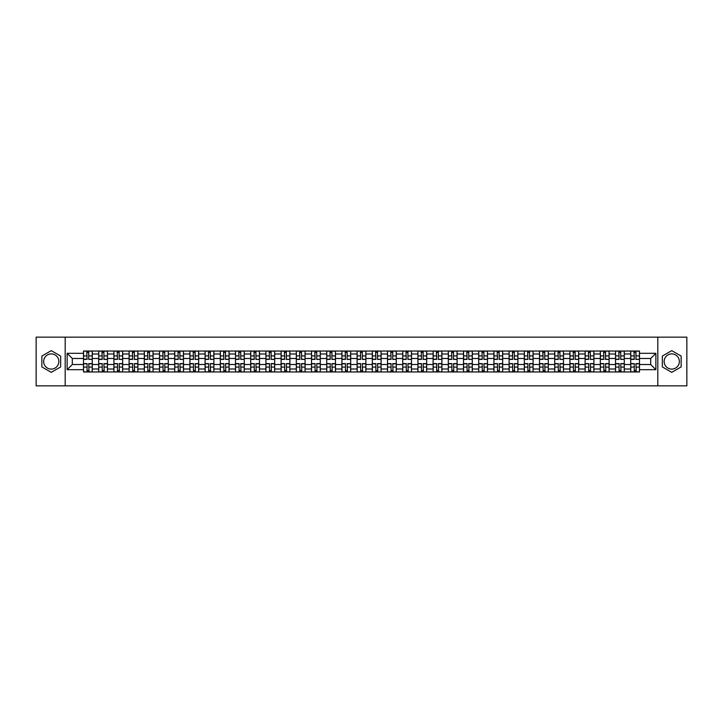 <?xml version="1.0" encoding="UTF-8"?>
<svg xmlns="http://www.w3.org/2000/svg" width="723" height="723" viewBox="0 0 723 723"><rect width="100%" height="100%" fill="white"/><g stroke="black" fill="none" stroke-linecap="round" stroke-linejoin="round"><path stroke-width="1.08" d="M51.252 369.101A7.601 7.601 0 0 1 43.651 361.5A7.601 7.601 0 0 1 51.252 353.899A7.601 7.601 0 0 1 58.852 361.5A7.601 7.601 0 0 1 51.252 369.101M671.748 369.101A7.601 7.601 0 0 1 664.148 361.5A7.601 7.601 0 0 1 671.748 353.899A7.601 7.601 0 0 1 679.349 361.5A7.601 7.601 0 0 1 671.748 369.101M657.813 385.856L686.85 385.856L686.85 337.144L36.15 337.144L36.15 385.856L657.813 385.856L657.813 337.144M98.708 371.974L98.708 353.999L92.273 353.999L92.273 371.974M92.273 353.999L92.273 351.026M98.708 353.999L98.708 351.026M107.474 351.026L107.474 371.974M113.909 371.974L113.909 351.026M122.675 351.026L122.675 371.974M129.11 371.974L129.11 351.026M137.876 351.026L137.876 371.974M144.311 371.974L144.311 351.026M153.077 351.026L153.077 371.974M159.512 371.974L159.512 351.026M168.278 351.026L168.278 371.974M174.713 371.974L174.713 351.026M183.479 351.026L183.479 371.974M189.905 371.974L189.905 351.026M198.68 351.026L198.68 371.974M205.106 371.974L205.106 351.026M213.881 351.026L213.881 371.974M220.307 371.974L220.307 351.026M229.083 351.026L229.083 371.974M235.508 371.974L235.508 351.026M244.284 351.026L244.284 371.974M250.709 371.974L250.709 351.026M259.485 351.026L259.485 371.974M265.91 371.974L265.91 351.026M274.686 351.026L274.686 371.974M281.111 371.974L281.111 351.026M289.878 351.026L289.878 371.974M296.313 371.974L296.313 351.026M305.079 351.026L305.079 371.974M311.514 371.974L311.514 351.026M320.28 351.026L320.28 371.974M326.715 371.974L326.715 351.026M335.481 351.026L335.481 371.974M341.916 371.974L341.916 351.026M350.682 351.026L350.682 371.974M357.117 371.974L357.117 351.026M365.883 351.026L365.883 371.974M372.318 371.974L372.318 351.026M381.084 351.026L381.084 371.974M387.519 371.974L387.519 351.026M396.285 351.026L396.285 371.974M402.72 371.974L402.72 351.026M411.486 351.026L411.486 371.974M417.921 371.974L417.921 351.026M426.687 351.026L426.687 371.974M433.122 371.974L433.122 351.026M441.889 351.026L441.889 371.974M448.314 371.974L448.314 351.026M457.09 351.026L457.09 371.974M463.515 371.974L463.515 351.026M472.291 351.026L472.291 371.974M478.716 371.974L478.716 351.026M487.492 351.026L487.492 371.974M493.917 371.974L493.917 351.026M502.693 351.026L502.693 371.974M509.119 371.974L509.119 351.026M517.894 351.026L517.894 371.974M524.32 371.974L524.32 351.026M533.095 351.026L533.095 371.974M539.521 371.974L539.521 351.026M548.287 351.026L548.287 371.974M554.722 371.974L554.722 351.026M563.488 351.026L563.488 371.974M569.923 371.974L569.923 351.026M578.689 351.026L578.689 371.974M585.124 371.974L585.124 351.026M593.89 351.026L593.89 371.974M600.325 371.974L600.325 351.026M609.091 351.026L609.091 371.974M615.526 371.974L615.526 351.026M624.292 351.026L624.292 371.974M630.727 371.974L630.727 351.026M630.727 364.519L624.292 364.519M615.526 364.519L609.091 364.519M600.325 364.519L593.89 364.519M585.124 364.519L578.689 364.519M569.923 364.519L563.488 364.519M554.722 364.519L548.287 364.519M539.521 364.519L533.095 364.519M524.32 364.519L517.894 364.519M509.119 364.519L502.693 364.519M493.917 364.519L487.492 364.519M478.716 364.519L472.291 364.519M463.515 364.519L457.09 364.519M448.314 364.519L441.889 364.519M433.122 364.519L426.687 364.519M417.921 364.519L411.486 364.519M402.72 364.519L396.285 364.519M387.519 364.519L381.084 364.519M372.318 364.519L365.883 364.519M357.117 364.519L350.682 364.519M341.916 364.519L335.481 364.519M326.715 364.519L320.28 364.519M311.514 364.519L305.079 364.519M296.313 364.519L289.878 364.519M281.111 364.519L274.686 364.519M265.91 364.519L259.485 364.519M250.709 364.519L244.284 364.519M235.508 364.519L229.083 364.519M220.307 364.519L213.881 364.519M205.106 364.519L198.68 364.519M189.905 364.519L183.479 364.519M174.713 364.519L168.278 364.519M159.512 364.519L153.077 364.519M144.311 364.519L137.876 364.519M129.11 364.519L122.675 364.519M113.909 364.519L107.474 364.519M98.708 364.519L92.273 364.519M630.727 358.481L624.292 358.481M615.526 358.481L609.091 358.481M600.325 358.481L593.89 358.481M585.124 358.481L578.689 358.481M569.923 358.481L563.488 358.481M554.722 358.481L548.287 358.481M539.521 358.481L533.095 358.481M524.32 358.481L517.894 358.481M509.119 358.481L502.693 358.481M493.917 358.481L487.492 358.481M478.716 358.481L472.291 358.481M463.515 358.481L457.09 358.481M448.314 358.481L441.889 358.481M433.122 358.481L426.687 358.481M417.921 358.481L411.486 358.481M402.72 358.481L396.285 358.481M387.519 358.481L381.084 358.481M372.318 358.481L365.883 358.481M357.117 358.481L350.682 358.481M341.916 358.481L335.481 358.481M326.715 358.481L320.28 358.481M311.514 358.481L305.079 358.481M296.313 358.481L289.878 358.481M281.111 358.481L274.686 358.481M265.91 358.481L259.485 358.481M250.709 358.481L244.284 358.481M235.508 358.481L229.083 358.481M220.307 358.481L213.881 358.481M205.106 358.481L198.68 358.481M189.905 358.481L183.479 358.481M174.713 358.481L168.278 358.481M159.512 358.481L153.077 358.481M144.311 358.481L137.876 358.481M129.11 358.481L122.675 358.481M113.909 358.481L107.474 358.481M98.708 358.481L92.273 358.481M72.3 364.519L83.507 364.519L83.507 358.481L72.3 358.481L72.3 364.519L67.14 369.688L67.14 353.312L83.507 353.312L83.507 358.481M639.494 358.481L639.494 364.519L650.7 364.519L650.7 358.481L639.494 358.481L639.494 351.026L83.507 351.026L83.507 353.312M639.494 353.312L655.86 353.312L655.86 369.688L639.494 369.688L639.494 364.519M83.507 364.519L83.507 371.974L639.494 371.974L639.494 369.688M83.507 369.688L67.14 369.688M65.187 385.856L65.187 337.144M60.66 356.068L51.252 350.646L41.853 356.068L41.853 366.932L51.252 372.354L60.66 366.932L60.66 356.068M681.147 356.068L671.748 350.646L662.34 356.068L662.34 366.932L671.748 372.354L681.147 366.932L681.147 356.068M88.721 370.51L87.058 370.51M87.058 352.49L88.721 352.49M103.922 370.51L102.259 370.51M102.259 352.49L103.922 352.49M119.123 370.51L117.46 370.51M117.46 352.49L119.123 352.49M134.324 370.51L132.661 370.51M132.661 352.49L134.324 352.49M149.516 370.51L147.863 370.51M147.863 352.49L149.516 352.49M164.717 370.51L163.064 370.51M163.064 352.49L164.717 352.49M179.919 370.51L178.265 370.51M178.265 352.49L179.919 352.49M195.12 370.51L193.466 370.51M193.466 352.49L195.12 352.49M210.321 370.51L208.667 370.51M208.667 352.49L210.321 352.49M225.522 370.51L223.868 370.51M223.868 352.49L225.522 352.49M240.723 370.51L239.069 370.51M239.069 352.49L240.723 352.49M255.924 370.51L254.27 370.51M254.27 352.49L255.924 352.49M271.125 370.51L269.471 370.51M269.471 352.49L271.125 352.49M286.326 370.51L284.672 370.51M284.672 352.49L286.326 352.49M301.527 370.51L299.873 370.51M299.873 352.49L301.527 352.49M316.728 370.51L315.074 370.51M315.074 352.49L316.728 352.49M331.929 370.51L330.266 370.51M330.266 352.49L331.929 352.49M347.13 370.51L345.467 370.51M345.467 352.49L347.13 352.49M362.331 370.51L360.669 370.51M360.669 352.49L362.331 352.49M377.533 370.51L375.87 370.51M375.87 352.49L377.533 352.49M392.734 370.51L391.071 370.51M391.071 352.49L392.734 352.49M407.926 370.51L406.272 370.51M406.272 352.49L407.926 352.49M423.127 370.51L421.473 370.51M421.473 352.49L423.127 352.49M438.328 370.51L436.674 370.51M436.674 352.49L438.328 352.49M453.529 370.51L451.875 370.51M451.875 352.49L453.529 352.49M468.73 370.51L467.076 370.51M467.076 352.49L468.73 352.49M483.931 370.51L482.277 370.51M482.277 352.49L483.931 352.49M499.132 370.51L497.478 370.51M497.478 352.49L499.132 352.49M514.333 370.51L512.679 370.51M512.679 352.49L514.333 352.49M529.534 370.51L527.88 370.51M527.88 352.49L529.534 352.49M544.735 370.51L543.081 370.51M543.081 352.49L544.735 352.49M559.936 370.51L558.283 370.51M558.283 352.49L559.936 352.49M575.137 370.51L573.484 370.51M573.484 352.49L575.137 352.49M590.339 370.51L588.676 370.51M588.676 352.49L590.339 352.49M605.54 370.51L603.877 370.51M603.877 352.49L605.54 352.49M620.741 370.51L619.078 370.51M619.078 352.49L620.741 352.49M635.942 370.51L634.279 370.51M634.279 352.49L635.942 352.49M67.14 353.312L72.3 358.481M650.7 364.519L655.86 369.688M650.7 358.481L655.86 353.312M88.721 359.195L92.228 359.403L88.721 359.403L88.721 351.125L92.228 351.125L90.276 351.125M92.228 359.195L92.228 351.125M87.058 352.39L88.721 352.39M85.504 351.125L83.552 351.125L83.552 359.403L87.058 359.403L86.769 351.125M83.552 351.125L89.01 351.125M87.058 363.597L87.058 371.875L83.552 371.875L83.552 363.597L87.058 363.597M88.721 370.61L87.058 370.61M86.769 371.875L92.228 371.875L92.228 363.597L88.721 363.597L89.01 371.875M103.922 359.195L107.429 359.403L103.922 359.403L103.922 351.125L107.429 351.125L105.477 351.125M107.429 359.195L107.429 351.125M102.259 352.39L103.922 352.39M100.705 351.125L98.753 351.125L98.753 359.403L102.259 359.403L101.97 351.125M98.753 351.125L104.211 351.125M119.123 359.195L122.63 359.403L119.123 359.403L119.123 351.125L122.63 351.125L120.678 351.125M122.63 359.195L122.63 351.125M117.46 352.39L119.123 352.39M115.906 351.125L113.954 351.125L113.954 359.403L117.46 359.403L117.171 351.125M113.954 351.125L119.412 351.125M102.259 363.597L102.259 371.875L98.753 371.875L98.753 363.597L102.259 363.597M103.922 370.61L102.259 370.61M101.97 371.875L107.429 371.875L107.429 363.597L103.922 363.597L104.211 371.875M117.46 363.597L117.46 371.875L113.954 371.875L113.954 363.597L117.46 363.597M119.123 370.61L117.46 370.61M117.171 371.875L122.63 371.875L122.63 363.597L119.123 363.597L119.412 371.875M134.324 359.195L137.831 359.403L134.324 359.403L134.324 351.125L137.831 351.125L135.879 351.125M137.831 359.195L137.831 351.125M132.661 352.39L134.324 352.39M131.107 351.125L129.155 351.125L129.155 359.403L132.661 359.403L132.372 351.125M129.155 351.125L134.614 351.125M149.516 359.195L153.032 359.403L149.516 359.403L149.516 351.125L153.032 351.125L151.08 351.125M153.032 359.195L153.032 351.125M147.863 352.39L149.516 352.39M146.308 351.125L144.356 351.125L144.356 359.403L147.863 359.403L147.573 351.125M144.356 351.125L149.815 351.125M164.717 359.195L168.233 359.403L164.717 359.403L164.717 351.125L168.233 351.125L166.281 351.125M168.233 359.195L168.233 351.125M163.064 352.39L164.717 352.39M161.509 351.125L159.557 351.125L159.557 359.403L163.064 359.403L162.774 351.125M159.557 351.125L165.016 351.125M132.661 363.597L132.661 371.875L129.155 371.875L129.155 363.597L132.661 363.597M134.324 370.61L132.661 370.61M132.372 371.875L137.831 371.875L137.831 363.597L134.324 363.597L134.614 371.875M147.863 363.597L147.863 371.875L144.356 371.875L144.356 363.597L147.863 363.597M149.516 370.61L147.863 370.61M147.573 371.875L153.032 371.875L153.032 363.597L149.516 363.597L149.815 371.875M163.064 363.597L163.064 371.875L159.557 371.875L159.557 363.597L163.064 363.597M164.717 370.61L163.064 370.61M162.774 371.875L168.233 371.875L168.233 363.597L164.717 363.597L165.016 371.875M179.919 359.195L183.425 359.403L179.919 359.403L179.919 351.125L183.425 351.125L181.482 351.125M183.425 359.195L183.425 351.125M178.265 352.39L179.919 352.39M176.71 351.125L174.758 351.125L174.758 359.403L178.265 359.403L177.975 351.125M174.758 351.125L180.217 351.125M178.265 363.597L178.265 371.875L174.758 371.875L174.758 363.597L178.265 363.597M179.919 370.61L178.265 370.61M177.975 371.875L183.425 371.875L183.425 363.597L179.919 363.597L180.217 371.875M195.12 359.195L198.626 359.403L195.12 359.403L195.12 351.125L198.626 351.125L196.683 351.125M198.626 359.195L198.626 351.125M193.466 352.39L195.12 352.39M191.911 351.125L189.959 351.125L189.959 359.403L193.466 359.403L193.177 351.125M189.959 351.125L195.418 351.125M193.466 363.597L193.466 371.875L189.959 371.875L189.959 363.597L193.466 363.597M195.12 370.61L193.466 370.61M193.177 371.875L198.626 371.875L198.626 363.597L195.12 363.597L195.418 371.875M210.321 359.195L213.827 359.403L210.321 359.403L210.321 351.125L213.827 351.125L211.884 351.125M213.827 359.195L213.827 351.125M208.667 352.39L210.321 352.39M207.103 351.125L205.16 351.125L205.16 359.403L208.667 359.403L208.378 351.125M205.16 351.125L210.619 351.125M208.667 363.597L208.667 371.875L205.16 371.875L205.16 363.597L208.667 363.597M210.321 370.61L208.667 370.61M208.378 371.875L213.827 371.875L213.827 363.597L210.321 363.597L210.619 371.875M225.522 359.195L229.028 359.403L225.522 359.403L225.522 351.125L229.028 351.125L227.085 351.125M229.028 359.195L229.028 351.125M223.868 352.39L225.522 352.39M222.304 351.125L220.361 351.125L220.361 359.403L223.868 359.403L223.579 351.125M220.361 351.125L225.82 351.125M223.868 363.597L223.868 371.875L220.361 371.875L220.361 363.597L223.868 363.597M225.522 370.61L223.868 370.61M223.579 371.875L229.028 371.875L229.028 363.597L225.522 363.597L225.82 371.875M240.723 359.195L244.229 359.403L240.723 359.403L240.723 351.125L244.229 351.125L242.286 351.125M244.229 359.195L244.229 351.125M239.069 352.39L240.723 352.39M237.506 351.125L235.562 351.125L235.562 359.403L239.069 359.403L238.771 351.125M235.562 351.125L241.012 351.125M239.069 363.597L239.069 371.875L235.562 371.875L235.562 363.597L239.069 363.597M240.723 370.61L239.069 370.61M238.771 371.875L244.229 371.875L244.229 363.597L240.723 363.597L241.012 371.875M255.924 359.195L259.43 359.403L255.924 359.403L255.924 351.125L259.43 351.125L257.487 351.125M259.43 359.195L259.43 351.125M254.27 352.39L255.924 352.39M252.707 351.125L250.764 351.125L250.764 359.403L254.27 359.403L253.972 351.125M250.764 351.125L256.213 351.125M254.27 363.597L254.27 371.875L250.764 371.875L250.764 363.597L254.27 363.597M255.924 370.61L254.27 370.61M253.972 371.875L259.43 371.875L259.43 363.597L255.924 363.597L256.213 371.875M271.125 359.195L274.632 359.403L271.125 359.403L271.125 351.125L274.632 351.125L272.688 351.125M274.632 359.195L274.632 351.125M269.471 352.39L271.125 352.39M267.908 351.125L265.965 351.125L265.965 359.403L269.471 359.403L269.173 351.125M265.965 351.125L271.414 351.125M269.471 363.597L269.471 371.875L265.965 371.875L265.965 363.597L269.471 363.597M271.125 370.61L269.471 370.61M269.173 371.875L274.632 371.875L274.632 363.597L271.125 363.597L271.414 371.875M286.326 359.195L289.833 359.403L286.326 359.403L286.326 351.125L289.833 351.125L287.881 351.125M289.833 359.195L289.833 351.125M284.672 352.39L286.326 352.39M283.109 351.125L281.166 351.125L281.166 359.403L284.672 359.403L284.374 351.125M281.166 351.125L286.615 351.125M284.672 363.597L284.672 371.875L281.166 371.875L281.166 363.597L284.672 363.597M286.326 370.61L284.672 370.61M284.374 371.875L289.833 371.875L289.833 363.597L286.326 363.597L286.615 371.875M301.527 359.195L305.034 359.403L301.527 359.403L301.527 351.125L305.034 351.125L303.082 351.125M305.034 359.195L305.034 351.125M299.873 352.39L301.527 352.39M298.31 351.125L296.358 351.125L296.358 359.403L299.873 359.403L299.575 351.125M296.358 351.125L301.816 351.125M299.873 363.597L299.873 371.875L296.358 371.875L296.358 363.597L299.873 363.597M301.527 370.61L299.873 370.61M299.575 371.875L305.034 371.875L305.034 363.597L301.527 363.597L301.816 371.875M316.728 359.195L320.235 359.403L316.728 359.403L316.728 351.125L320.235 351.125L318.283 351.125M320.235 359.195L320.235 351.125M315.074 352.39L316.728 352.39M313.511 351.125L311.559 351.125L311.559 359.403L315.074 359.403L314.776 351.125M311.559 351.125L317.017 351.125M315.074 363.597L315.074 371.875L311.559 371.875L311.559 363.597L315.074 363.597M316.728 370.61L315.074 370.61M314.776 371.875L320.235 371.875L320.235 363.597L316.728 363.597L317.017 371.875M331.929 359.195L335.436 359.403L331.929 359.403L331.929 351.125L335.436 351.125L333.484 351.125M335.436 359.195L335.436 351.125M330.266 352.39L331.929 352.39M328.712 351.125L326.76 351.125L326.76 359.403L330.266 359.403L329.977 351.125M326.76 351.125L332.219 351.125M330.266 363.597L330.266 371.875L326.76 371.875L326.76 363.597L330.266 363.597M331.929 370.61L330.266 370.61M329.977 371.875L335.436 371.875L335.436 363.597L331.929 363.597L332.219 371.875M347.13 359.195L350.637 359.403L347.13 359.403L347.13 351.125L350.637 351.125L348.685 351.125M350.637 359.195L350.637 351.125M345.467 352.39L347.13 352.39M343.913 351.125L341.961 351.125L341.961 359.403L345.467 359.403L345.178 351.125M341.961 351.125L347.42 351.125M345.467 363.597L345.467 371.875L341.961 371.875L341.961 363.597L345.467 363.597M347.13 370.61L345.467 370.61M345.178 371.875L350.637 371.875L350.637 363.597L347.13 363.597L347.42 371.875M362.331 359.195L365.838 359.403L362.331 359.403L362.331 351.125L365.838 351.125L363.886 351.125M365.838 359.195L365.838 351.125M360.669 352.39L362.331 352.39M359.114 351.125L357.162 351.125L357.162 359.403L360.669 359.403L360.379 351.125M357.162 351.125L362.621 351.125M360.669 363.597L360.669 371.875L357.162 371.875L357.162 363.597L360.669 363.597M362.331 370.61L360.669 370.61M360.379 371.875L365.838 371.875L365.838 363.597L362.331 363.597L362.621 371.875M377.533 359.195L381.039 359.403L377.533 359.403L377.533 351.125L381.039 351.125L379.087 351.125M381.039 359.195L381.039 351.125M375.87 352.39L377.533 352.39M374.315 351.125L372.363 351.125L372.363 359.403L375.87 359.403L375.58 351.125M372.363 351.125L377.822 351.125M375.87 363.597L375.87 371.875L372.363 371.875L372.363 363.597L375.87 363.597M377.533 370.61L375.87 370.61M375.58 371.875L381.039 371.875L381.039 363.597L377.533 363.597L377.822 371.875M392.734 359.195L396.24 359.403L392.734 359.403L392.734 351.125L396.24 351.125L394.288 351.125M396.24 359.195L396.24 351.125M391.071 352.39L392.734 352.39M389.516 351.125L387.564 351.125L387.564 359.403L391.071 359.403L390.781 351.125M387.564 351.125L393.023 351.125M391.071 363.597L391.071 371.875L387.564 371.875L387.564 363.597L391.071 363.597M392.734 370.61L391.071 370.61M390.781 371.875L396.24 371.875L396.24 363.597L392.734 363.597L393.023 371.875M407.926 359.195L411.441 359.403L407.926 359.403L407.926 351.125L411.441 351.125L409.489 351.125M411.441 359.195L411.441 351.125M406.272 352.39L407.926 352.39M404.717 351.125L402.765 351.125L402.765 359.403L406.272 359.403L405.983 351.125M402.765 351.125L408.224 351.125M406.272 363.597L406.272 371.875L402.765 371.875L402.765 363.597L406.272 363.597M407.926 370.61L406.272 370.61M405.983 371.875L411.441 371.875L411.441 363.597L407.926 363.597L408.224 371.875M423.127 359.195L426.642 359.403L423.127 359.403L423.127 351.125L426.642 351.125L424.69 351.125M426.642 359.195L426.642 351.125M421.473 352.39L423.127 352.39M419.918 351.125L417.966 351.125L417.966 359.403L421.473 359.403L421.184 351.125M417.966 351.125L423.425 351.125M421.473 363.597L421.473 371.875L417.966 371.875L417.966 363.597L421.473 363.597M423.127 370.61L421.473 370.61M421.184 371.875L426.642 371.875L426.642 363.597L423.127 363.597L423.425 371.875M438.328 359.195L441.834 359.403L438.328 359.403L438.328 351.125L441.834 351.125L439.891 351.125M441.834 359.195L441.834 351.125M436.674 352.39L438.328 352.39M435.119 351.125L433.167 351.125L433.167 359.403L436.674 359.403L436.385 351.125M433.167 351.125L438.626 351.125M436.674 363.597L436.674 371.875L433.167 371.875L433.167 363.597L436.674 363.597M438.328 370.61L436.674 370.61M436.385 371.875L441.834 371.875L441.834 363.597L438.328 363.597L438.626 371.875M453.529 359.195L457.035 359.403L453.529 359.403L453.529 351.125L457.035 351.125L455.092 351.125M457.035 359.195L457.035 351.125M451.875 352.39L453.529 352.39M450.312 351.125L448.368 351.125L448.368 359.403L451.875 359.403L451.586 351.125M448.368 351.125L453.827 351.125M451.875 363.597L451.875 371.875L448.368 371.875L448.368 363.597L451.875 363.597M453.529 370.61L451.875 370.61M451.586 371.875L457.035 371.875L457.035 363.597L453.529 363.597L453.827 371.875M468.73 359.195L472.236 359.403L468.73 359.403L468.73 351.125L472.236 351.125L470.293 351.125M472.236 359.195L472.236 351.125M467.076 352.39L468.73 352.39M465.513 351.125L463.57 351.125L463.57 359.403L467.076 359.403L466.787 351.125M463.57 351.125L469.028 351.125M467.076 363.597L467.076 371.875L463.57 371.875L463.57 363.597L467.076 363.597M468.73 370.61L467.076 370.61M466.787 371.875L472.236 371.875L472.236 363.597L468.73 363.597L469.028 371.875M483.931 359.195L487.438 359.403L483.931 359.403L483.931 351.125L487.438 351.125L485.495 351.125M487.438 359.195L487.438 351.125M482.277 352.39L483.931 352.39M480.714 351.125L478.771 351.125L478.771 359.403L482.277 359.403L481.988 351.125M478.771 351.125L484.229 351.125M482.277 363.597L482.277 371.875L478.771 371.875L478.771 363.597L482.277 363.597M483.931 370.61L482.277 370.61M481.988 371.875L487.438 371.875L487.438 363.597L483.931 363.597L484.229 371.875M499.132 359.195L502.639 359.403L499.132 359.403L499.132 351.125L502.639 351.125L500.696 351.125M502.639 359.195L502.639 351.125M497.478 352.39L499.132 352.39M495.915 351.125L493.972 351.125L493.972 359.403L497.478 359.403L497.18 351.125M493.972 351.125L499.421 351.125M497.478 363.597L497.478 371.875L493.972 371.875L493.972 363.597L497.478 363.597M499.132 370.61L497.478 370.61M497.18 371.875L502.639 371.875L502.639 363.597L499.132 363.597L499.421 371.875M514.333 359.195L517.84 359.403L514.333 359.403L514.333 351.125L517.84 351.125L515.897 351.125M517.84 359.195L517.84 351.125M512.679 352.39L514.333 352.39M511.116 351.125L509.173 351.125L509.173 359.403L512.679 359.403L512.381 351.125M509.173 351.125L514.622 351.125M512.679 363.597L512.679 371.875L509.173 371.875L509.173 363.597L512.679 363.597M514.333 370.61L512.679 370.61M512.381 371.875L517.84 371.875L517.84 363.597L514.333 363.597L514.622 371.875M529.534 359.195L533.041 359.403L529.534 359.403L529.534 351.125L533.041 351.125L531.089 351.125M533.041 359.195L533.041 351.125M527.88 352.39L529.534 352.39M526.317 351.125L524.374 351.125L524.374 359.403L527.88 359.403L527.582 351.125M524.374 351.125L529.823 351.125M527.88 363.597L527.88 371.875L524.374 371.875L524.374 363.597L527.88 363.597M529.534 370.61L527.88 370.61M527.582 371.875L533.041 371.875L533.041 363.597L529.534 363.597L529.823 371.875M544.735 359.195L548.242 359.403L544.735 359.403L544.735 351.125L548.242 351.125L546.29 351.125M548.242 359.195L548.242 351.125M543.081 352.39L544.735 352.39M541.518 351.125L539.575 351.125L539.575 359.403L543.081 359.403L542.783 351.125M539.575 351.125L545.025 351.125M543.081 363.597L543.081 371.875L539.575 371.875L539.575 363.597L543.081 363.597M544.735 370.61L543.081 370.61M542.783 371.875L548.242 371.875L548.242 363.597L544.735 363.597L545.025 371.875M559.936 359.195L563.443 359.403L559.936 359.403L559.936 351.125L563.443 351.125L561.491 351.125M563.443 359.195L563.443 351.125M558.283 352.39L559.936 352.39M556.719 351.125L554.767 351.125L554.767 359.403L558.283 359.403L557.984 351.125M554.767 351.125L560.226 351.125M558.283 363.597L558.283 371.875L554.767 371.875L554.767 363.597L558.283 363.597M559.936 370.61L558.283 370.61M557.984 371.875L563.443 371.875L563.443 363.597L559.936 363.597L560.226 371.875M575.137 359.195L578.644 359.403L575.137 359.403L575.137 351.125L578.644 351.125L576.692 351.125M578.644 359.195L578.644 351.125M573.484 352.39L575.137 352.39M571.92 351.125L569.968 351.125L569.968 359.403L573.484 359.403L573.185 351.125M569.968 351.125L575.427 351.125M573.484 363.597L573.484 371.875L569.968 371.875L569.968 363.597L573.484 363.597M575.137 370.61L573.484 370.61M573.185 371.875L578.644 371.875L578.644 363.597L575.137 363.597L575.427 371.875M590.339 359.195L593.845 359.403L590.339 359.403L590.339 351.125L593.845 351.125L591.893 351.125M593.845 359.195L593.845 351.125M588.676 352.39L590.339 352.39M587.121 351.125L585.169 351.125L585.169 359.403L588.676 359.403L588.386 351.125M585.169 351.125L590.628 351.125M588.676 363.597L588.676 371.875L585.169 371.875L585.169 363.597L588.676 363.597M590.339 370.61L588.676 370.61M588.386 371.875L593.845 371.875L593.845 363.597L590.339 363.597L590.628 371.875M605.54 359.195L609.046 359.403L605.54 359.403L605.54 351.125L609.046 351.125L607.094 351.125M609.046 359.195L609.046 351.125M603.877 352.39L605.54 352.39M602.322 351.125L600.37 351.125L600.37 359.403L603.877 359.403L603.588 351.125M600.37 351.125L605.829 351.125M603.877 363.597L603.877 371.875L600.37 371.875L600.37 363.597L603.877 363.597M605.54 370.61L603.877 370.61M603.588 371.875L609.046 371.875L609.046 363.597L605.54 363.597L605.829 371.875M620.741 359.195L624.247 359.403L620.741 359.403L620.741 351.125L624.247 351.125L622.295 351.125M624.247 359.195L624.247 351.125M619.078 352.39L620.741 352.39M617.523 351.125L615.571 351.125L615.571 359.403L619.078 359.403L618.789 351.125M615.571 351.125L621.03 351.125M619.078 363.597L619.078 371.875L615.571 371.875L615.571 363.597L619.078 363.597M620.741 370.61L619.078 370.61M618.789 371.875L624.247 371.875L624.247 363.597L620.741 363.597L621.03 371.875M635.942 359.195L639.448 359.403L635.942 359.403L635.942 351.125L639.448 351.125L637.496 351.125M639.448 359.195L639.448 351.125M634.279 352.39L635.942 352.39M632.724 351.125L630.772 351.125L630.772 359.403L634.279 359.403L633.99 351.125M630.772 351.125L636.231 351.125M634.279 363.597L634.279 371.875L630.772 371.875L630.772 363.597L634.279 363.597M635.942 370.61L634.279 370.61M633.99 371.875L639.448 371.875L639.448 363.597L635.942 363.597L636.231 371.875M615.526 353.999L609.091 353.999M600.325 353.999L593.89 353.999M585.124 353.999L578.689 353.999M569.923 353.999L563.488 353.999M554.722 353.999L548.287 353.999M539.521 353.999L533.095 353.999M524.32 353.999L517.894 353.999M509.119 353.999L502.693 353.999M493.917 353.999L487.492 353.999M478.716 353.999L472.291 353.999M463.515 353.999L457.09 353.999M448.314 353.999L441.889 353.999M433.122 353.999L426.687 353.999M417.921 353.999L411.486 353.999M402.72 353.999L396.285 353.999M387.519 353.999L381.084 353.999M372.318 353.999L365.883 353.999M357.117 353.999L350.682 353.999M341.916 353.999L335.481 353.999M326.715 353.999L320.28 353.999M311.514 353.999L305.079 353.999M296.313 353.999L289.878 353.999M281.111 353.999L274.686 353.999M265.91 353.999L259.485 353.999M250.709 353.999L244.284 353.999M235.508 353.999L229.083 353.999M220.307 353.999L213.881 353.999M205.106 353.999L198.68 353.999M189.905 353.999L183.479 353.999M174.713 353.999L168.278 353.999M159.512 353.999L153.077 353.999M144.311 353.999L137.876 353.999M129.11 353.999L122.675 353.999M113.909 353.999L107.474 353.999M630.727 353.999L624.292 353.999M615.526 369.001L609.091 369.001M600.325 369.001L593.89 369.001M585.124 369.001L578.689 369.001M569.923 369.001L563.488 369.001M554.722 369.001L548.287 369.001M539.521 369.001L533.095 369.001M524.32 369.001L517.894 369.001M509.119 369.001L502.693 369.001M493.917 369.001L487.492 369.001M478.716 369.001L472.291 369.001M463.515 369.001L457.09 369.001M448.314 369.001L441.889 369.001M433.122 369.001L426.687 369.001M417.921 369.001L411.486 369.001M402.72 369.001L396.285 369.001M387.519 369.001L381.084 369.001M372.318 369.001L365.883 369.001M357.117 369.001L350.682 369.001M341.916 369.001L335.481 369.001M326.715 369.001L320.28 369.001M311.514 369.001L305.079 369.001M296.313 369.001L289.878 369.001M281.111 369.001L274.686 369.001M265.91 369.001L259.485 369.001M250.709 369.001L244.284 369.001M235.508 369.001L229.083 369.001M220.307 369.001L213.881 369.001M205.106 369.001L198.68 369.001M189.905 369.001L183.479 369.001M174.713 369.001L168.278 369.001M159.512 369.001L153.077 369.001M144.311 369.001L137.876 369.001M129.11 369.001L122.675 369.001M113.909 369.001L107.474 369.001M98.708 369.001L92.273 369.001M630.727 369.001L624.292 369.001M88.721 355.906L92.228 355.906M83.552 359.195L87.058 359.195M83.552 355.906L87.058 355.906M87.058 363.805L83.552 363.805M87.058 367.094L83.552 367.094M92.228 363.805L88.721 363.805M92.228 367.094L88.721 367.094M103.922 355.906L107.429 355.906M98.753 359.195L102.259 359.195M98.753 355.906L102.259 355.906M119.123 355.906L122.63 355.906M113.954 359.195L117.46 359.195M113.954 355.906L117.46 355.906M102.259 363.805L98.753 363.805M102.259 367.094L98.753 367.094M107.429 363.805L103.922 363.805M107.429 367.094L103.922 367.094M117.46 363.805L113.954 363.805M117.46 367.094L113.954 367.094M122.63 363.805L119.123 363.805M122.63 367.094L119.123 367.094M134.324 355.906L137.831 355.906M129.155 359.195L132.661 359.195M129.155 355.906L132.661 355.906M149.516 355.906L153.032 355.906M144.356 359.195L147.863 359.195M144.356 355.906L147.863 355.906M164.717 355.906L168.233 355.906M159.557 359.195L163.064 359.195M159.557 355.906L163.064 355.906M132.661 363.805L129.155 363.805M132.661 367.094L129.155 367.094M137.831 363.805L134.324 363.805M137.831 367.094L134.324 367.094M147.863 363.805L144.356 363.805M147.863 367.094L144.356 367.094M153.032 363.805L149.516 363.805M153.032 367.094L149.516 367.094M163.064 363.805L159.557 363.805M163.064 367.094L159.557 367.094M168.233 363.805L164.717 363.805M168.233 367.094L164.717 367.094M179.919 355.906L183.425 355.906M174.758 359.195L178.265 359.195M174.758 355.906L178.265 355.906M178.265 363.805L174.758 363.805M178.265 367.094L174.758 367.094M183.425 363.805L179.919 363.805M183.425 367.094L179.919 367.094M195.12 355.906L198.626 355.906M189.959 359.195L193.466 359.195M189.959 355.906L193.466 355.906M193.466 363.805L189.959 363.805M193.466 367.094L189.959 367.094M198.626 363.805L195.12 363.805M198.626 367.094L195.12 367.094M210.321 355.906L213.827 355.906M205.16 359.195L208.667 359.195M205.16 355.906L208.667 355.906M208.667 363.805L205.16 363.805M208.667 367.094L205.16 367.094M213.827 363.805L210.321 363.805M213.827 367.094L210.321 367.094M225.522 355.906L229.028 355.906M220.361 359.195L223.868 359.195M220.361 355.906L223.868 355.906M223.868 363.805L220.361 363.805M223.868 367.094L220.361 367.094M229.028 363.805L225.522 363.805M229.028 367.094L225.522 367.094M240.723 355.906L244.229 355.906M235.562 359.195L239.069 359.195M235.562 355.906L239.069 355.906M239.069 363.805L235.562 363.805M239.069 367.094L235.562 367.094M244.229 363.805L240.723 363.805M244.229 367.094L240.723 367.094M255.924 355.906L259.43 355.906M250.764 359.195L254.27 359.195M250.764 355.906L254.27 355.906M254.27 363.805L250.764 363.805M254.27 367.094L250.764 367.094M259.43 363.805L255.924 363.805M259.43 367.094L255.924 367.094M271.125 355.906L274.632 355.906M265.965 359.195L269.471 359.195M265.965 355.906L269.471 355.906M269.471 363.805L265.965 363.805M269.471 367.094L265.965 367.094M274.632 363.805L271.125 363.805M274.632 367.094L271.125 367.094M286.326 355.906L289.833 355.906M281.166 359.195L284.672 359.195M281.166 355.906L284.672 355.906M284.672 363.805L281.166 363.805M284.672 367.094L281.166 367.094M289.833 363.805L286.326 363.805M289.833 367.094L286.326 367.094M301.527 355.906L305.034 355.906M296.358 359.195L299.873 359.195M296.358 355.906L299.873 355.906M299.873 363.805L296.358 363.805M299.873 367.094L296.358 367.094M305.034 363.805L301.527 363.805M305.034 367.094L301.527 367.094M316.728 355.906L320.235 355.906M311.559 359.195L315.074 359.195M311.559 355.906L315.074 355.906M315.074 363.805L311.559 363.805M315.074 367.094L311.559 367.094M320.235 363.805L316.728 363.805M320.235 367.094L316.728 367.094M331.929 355.906L335.436 355.906M326.76 359.195L330.266 359.195M326.76 355.906L330.266 355.906M330.266 363.805L326.76 363.805M330.266 367.094L326.76 367.094M335.436 363.805L331.929 363.805M335.436 367.094L331.929 367.094M347.13 355.906L350.637 355.906M341.961 359.195L345.467 359.195M341.961 355.906L345.467 355.906M345.467 363.805L341.961 363.805M345.467 367.094L341.961 367.094M350.637 363.805L347.13 363.805M350.637 367.094L347.13 367.094M362.331 355.906L365.838 355.906M357.162 359.195L360.669 359.195M357.162 355.906L360.669 355.906M360.669 363.805L357.162 363.805M360.669 367.094L357.162 367.094M365.838 363.805L362.331 363.805M365.838 367.094L362.331 367.094M377.533 355.906L381.039 355.906M372.363 359.195L375.87 359.195M372.363 355.906L375.87 355.906M375.87 363.805L372.363 363.805M375.87 367.094L372.363 367.094M381.039 363.805L377.533 363.805M381.039 367.094L377.533 367.094M392.734 355.906L396.24 355.906M387.564 359.195L391.071 359.195M387.564 355.906L391.071 355.906M391.071 363.805L387.564 363.805M391.071 367.094L387.564 367.094M396.24 363.805L392.734 363.805M396.24 367.094L392.734 367.094M407.926 355.906L411.441 355.906M402.765 359.195L406.272 359.195M402.765 355.906L406.272 355.906M406.272 363.805L402.765 363.805M406.272 367.094L402.765 367.094M411.441 363.805L407.926 363.805M411.441 367.094L407.926 367.094M423.127 355.906L426.642 355.906M417.966 359.195L421.473 359.195M417.966 355.906L421.473 355.906M421.473 363.805L417.966 363.805M421.473 367.094L417.966 367.094M426.642 363.805L423.127 363.805M426.642 367.094L423.127 367.094M438.328 355.906L441.834 355.906M433.167 359.195L436.674 359.195M433.167 355.906L436.674 355.906M436.674 363.805L433.167 363.805M436.674 367.094L433.167 367.094M441.834 363.805L438.328 363.805M441.834 367.094L438.328 367.094M453.529 355.906L457.035 355.906M448.368 359.195L451.875 359.195M448.368 355.906L451.875 355.906M451.875 363.805L448.368 363.805M451.875 367.094L448.368 367.094M457.035 363.805L453.529 363.805M457.035 367.094L453.529 367.094M468.73 355.906L472.236 355.906M463.57 359.195L467.076 359.195M463.57 355.906L467.076 355.906M467.076 363.805L463.57 363.805M467.076 367.094L463.57 367.094M472.236 363.805L468.73 363.805M472.236 367.094L468.73 367.094M483.931 355.906L487.438 355.906M478.771 359.195L482.277 359.195M478.771 355.906L482.277 355.906M482.277 363.805L478.771 363.805M482.277 367.094L478.771 367.094M487.438 363.805L483.931 363.805M487.438 367.094L483.931 367.094M499.132 355.906L502.639 355.906M493.972 359.195L497.478 359.195M493.972 355.906L497.478 355.906M497.478 363.805L493.972 363.805M497.478 367.094L493.972 367.094M502.639 363.805L499.132 363.805M502.639 367.094L499.132 367.094M514.333 355.906L517.84 355.906M509.173 359.195L512.679 359.195M509.173 355.906L512.679 355.906M512.679 363.805L509.173 363.805M512.679 367.094L509.173 367.094M517.84 363.805L514.333 363.805M517.84 367.094L514.333 367.094M529.534 355.906L533.041 355.906M524.374 359.195L527.88 359.195M524.374 355.906L527.88 355.906M527.88 363.805L524.374 363.805M527.88 367.094L524.374 367.094M533.041 363.805L529.534 363.805M533.041 367.094L529.534 367.094M544.735 355.906L548.242 355.906M539.575 359.195L543.081 359.195M539.575 355.906L543.081 355.906M543.081 363.805L539.575 363.805M543.081 367.094L539.575 367.094M548.242 363.805L544.735 363.805M548.242 367.094L544.735 367.094M559.936 355.906L563.443 355.906M554.767 359.195L558.283 359.195M554.767 355.906L558.283 355.906M558.283 363.805L554.767 363.805M558.283 367.094L554.767 367.094M563.443 363.805L559.936 363.805M563.443 367.094L559.936 367.094M575.137 355.906L578.644 355.906M569.968 359.195L573.484 359.195M569.968 355.906L573.484 355.906M573.484 363.805L569.968 363.805M573.484 367.094L569.968 367.094M578.644 363.805L575.137 363.805M578.644 367.094L575.137 367.094M590.339 355.906L593.845 355.906M585.169 359.195L588.676 359.195M585.169 355.906L588.676 355.906M588.676 363.805L585.169 363.805M588.676 367.094L585.169 367.094M593.845 363.805L590.339 363.805M593.845 367.094L590.339 367.094M605.54 355.906L609.046 355.906M600.37 359.195L603.877 359.195M600.37 355.906L603.877 355.906M603.877 363.805L600.37 363.805M603.877 367.094L600.37 367.094M609.046 363.805L605.54 363.805M609.046 367.094L605.54 367.094M620.741 355.906L624.247 355.906M615.571 359.195L619.078 359.195M615.571 355.906L619.078 355.906M619.078 363.805L615.571 363.805M619.078 367.094L615.571 367.094M624.247 363.805L620.741 363.805M624.247 367.094L620.741 367.094M635.942 355.906L639.448 355.906M630.772 359.195L634.279 359.195M630.772 355.906L634.279 355.906M634.279 363.805L630.772 363.805M634.279 367.094L630.772 367.094M639.448 363.805L635.942 363.805M639.448 367.094L635.942 367.094"/></g></svg>
